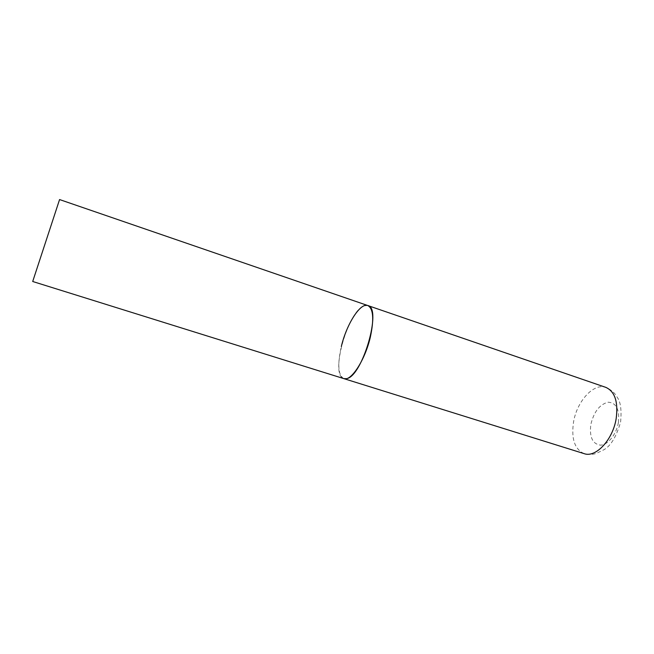 <?xml version="1.0" encoding="UTF-8"?>
<svg xmlns="http://www.w3.org/2000/svg" width="654" height="654" viewBox="0 0 654 654"><rect width="100%" height="100%" fill="white"/><g stroke="black" fill="none" stroke-linecap="round" stroke-linejoin="round"><path stroke-width="0.49" stroke-dasharray="3.27 2.45" d="M367.81 305.541L364.041 305.819C347.773 311.149 329.706 375.568 343.841 378.625C338.126 375.257 337.284 364.548 341.331 346.497M584.128 453.639C574.613 449.241 571.097 438.638 573.574 421.83C576.983 401.204 593.701 382.721 605.849 387.381C614.596 391.247 616.779 396.692 617.229 397.354C620.613 401.752 621.733 410.017 620.581 422.157C616.199 437.174 610.444 446.469 603.331 450.034L596.072 453.524C592.549 454.636 588.567 454.669 584.128 453.639M618.398 422.566C616.428 434.354 607.86 445.014 600.511 445.153C592.557 444.033 589.328 437.158 590.824 424.52C593.873 411.848 599.628 404.409 608.073 402.21C616.256 402.651 619.698 409.437 618.398 422.566"/><path stroke-width="0.98" d="M370.377 336.974C365.112 360.076 350.92 381.789 343.841 378.625L346.416 378.666C362.259 377.08 382.41 307.715 367.81 305.541C373.32 308.516 374.17 318.997 370.377 336.974M341.331 346.497C346.522 324.319 360.289 302.442 367.81 305.541L605.849 387.381C614.883 391.476 618.324 401.858 616.182 418.535C612.872 439.856 595.663 458.078 584.128 453.639L32.7 281.498L59.571 199.56L32.7 281.498M367.81 305.541L59.571 199.56"/></g></svg>
